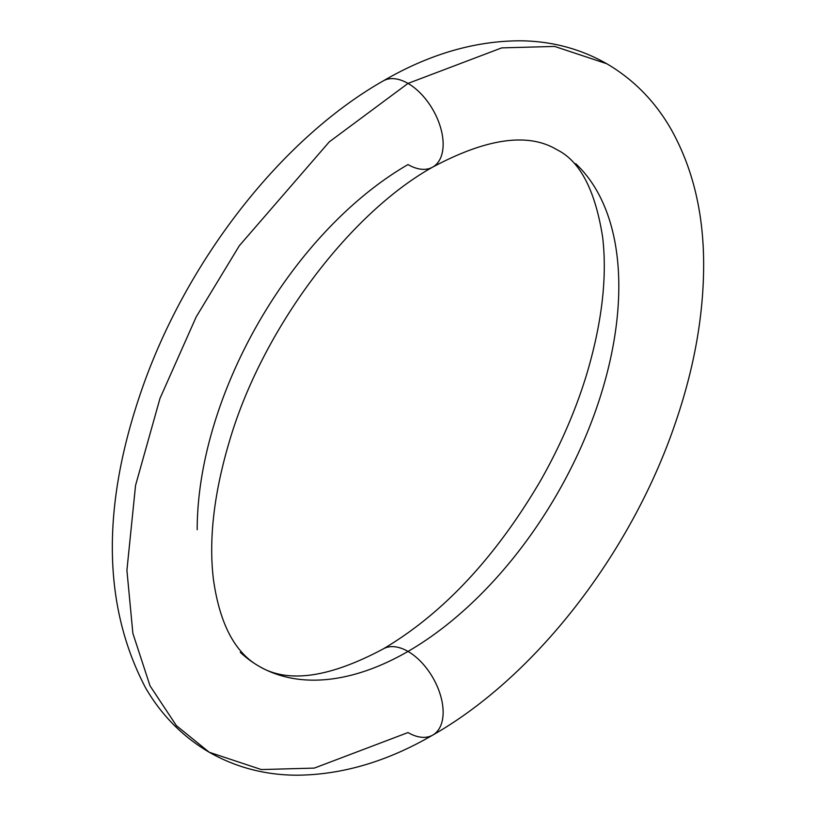 <?xml version="1.0" encoding="UTF-8"?>
<svg xmlns="http://www.w3.org/2000/svg" width="816" height="816" viewBox="0 0 816 816"><rect width="100%" height="100%" fill="white"/><g stroke="black" fill="none" stroke-linecap="round" stroke-linejoin="round"><path stroke-width="1.22" d="M383.357 80.845A49.694 28.693 60 0 1 408 83.416L501.697 47.889L554.635 46.43L606.757 63.73L554.635 46.43L501.697 47.889L408 83.416A49.694 28.693 -120 0 0 383.357 80.845M383.357 648.842A49.694 28.693 60 0 1 408 651.423A298.136 172.125 120 0 0 596.894 407.021A298.136 172.125 120 0 0 575.739 163.7A298.136 172.125 -60 0 1 596.894 407.021A298.136 172.125 -60 0 1 408 651.423A49.694 28.693 -120 0 0 383.357 648.842M432.643 735.145A49.694 28.693 -120 0 0 440.518 695.395A49.694 28.693 -120 0 0 408 651.423A298.136 172.125 -60 0 1 240.261 652.29A298.136 172.125 120 0 0 408 651.423A49.694 28.693 60 0 1 440.518 695.395A49.694 28.693 60 0 1 432.643 735.145A49.694 28.693 60 0 1 408 732.564L314.303 768.101L261.365 769.559L209.243 752.26L176.389 725.628L150.032 685.848L132.875 633.349L126.908 570.282L135.558 485.387L159.977 398.443L196.217 316.843L239.343 245.708L329.297 141.841L408 83.416A49.694 28.693 60 0 1 443.139 144.279A49.694 28.693 60 0 1 432.643 167.137A49.694 28.693 60 0 1 408 164.567A298.136 172.125 120 0 0 197.186 529.706M432.643 167.137A49.694 28.693 -120 0 0 443.139 144.279A49.694 28.693 -120 0 0 408 83.416L329.297 141.841L239.343 245.708L196.217 316.843L159.977 398.443L135.558 485.387L126.908 570.282L132.875 633.349L150.032 685.848L176.389 725.628L209.243 752.26C182.866 736.787 161.69 715.418 145.738 688.153C102.796 606.482 101.255 507.613 141.127 391.527C185.15 262.834 280.194 139.556 383.153 80.957C429.124 54.172 474.994 40.78 520.781 40.8C551.881 41.188 580.543 48.827 606.757 63.73C633.134 79.203 654.31 100.572 670.262 127.826C692.325 166.505 703.453 211.63 703.637 263.211C703.79 314.894 694.202 368.638 674.873 424.453C630.85 553.156 535.806 676.433 432.847 735.032C387.243 761.603 341.71 774.996 296.249 775.2C264.761 774.976 235.763 767.326 209.243 752.26M383.153 648.965C442.762 613.754 495.067 557.93 540.08 481.481C559.919 446.668 575.382 411.172 586.49 374.993C601.984 323.044 607.359 277.052 602.626 237.038C595.19 190.169 580.003 161.099 557.063 149.797C528.411 132.406 487.009 138.149 432.847 167.025C349.748 213.2 262.64 328.44 229.633 440.569C213.986 492.905 208.59 539.192 213.425 579.421C219.708 623.761 234.875 652.678 258.937 666.193C287.589 683.584 328.991 677.841 383.153 648.965"/></g></svg>
